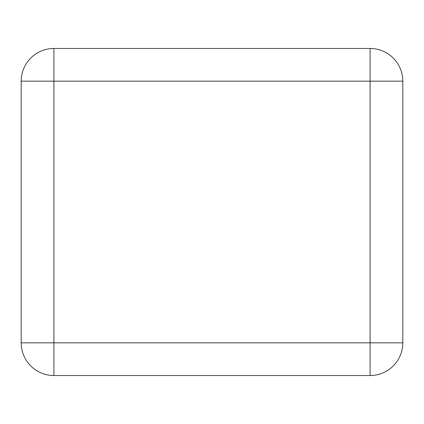 <?xml version="1.0" encoding="UTF-8"?>
<svg xmlns="http://www.w3.org/2000/svg" width="424" height="424" viewBox="0 0 424 424"><rect width="100%" height="100%" fill="white"/><g stroke="black" fill="none" stroke-linecap="round" stroke-linejoin="round"><path stroke-width="0.64" d="M21.2 81.164L21.2 342.836A32.706 32.706 0 0 0 53.906 375.542L370.094 375.542A32.706 32.706 0 0 0 402.8 342.836L402.8 81.164A32.706 32.706 0 0 0 370.094 48.458L53.906 48.458A32.706 32.706 0 0 0 21.2 81.164L53.906 81.164L53.906 342.836L21.2 342.836A32.706 32.706 0 0 0 53.906 375.542L53.906 342.836L370.094 342.836L370.094 81.164L53.906 81.164L53.906 48.458A32.706 32.706 0 0 0 21.2 81.164M370.094 375.542A32.706 32.706 0 0 0 402.8 342.836L370.094 342.836L370.094 375.542M402.8 81.164A32.706 32.706 0 0 0 370.094 48.458L370.094 81.164L402.8 81.164"/></g></svg>
